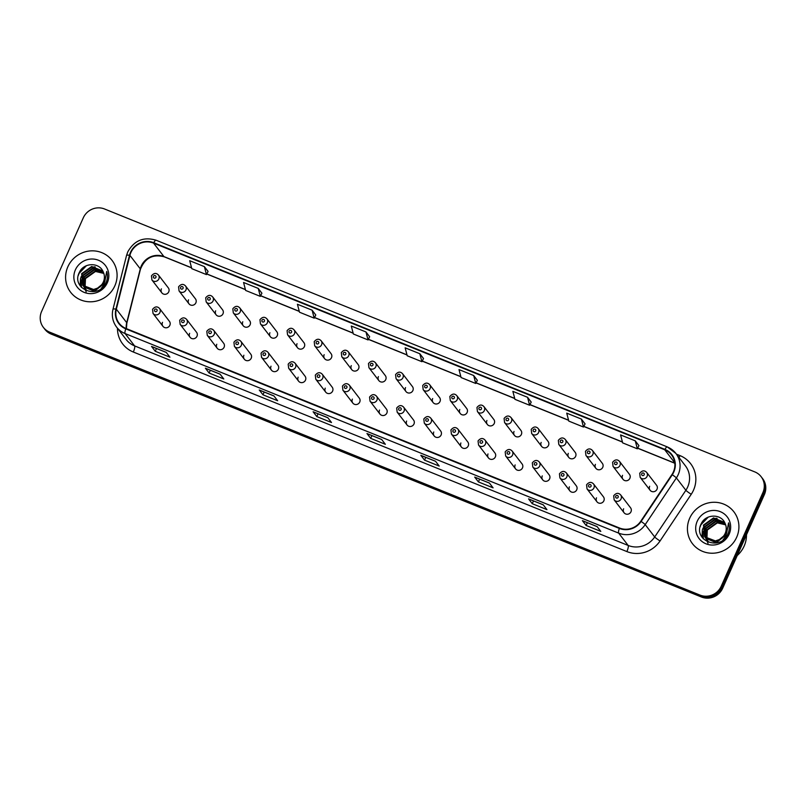 <?xml version="1.0" encoding="UTF-8"?>
<svg xmlns="http://www.w3.org/2000/svg" width="806" height="806" viewBox="0 0 806 806"><rect width="100%" height="100%" fill="white"/><g stroke="black" fill="none" stroke-linecap="round" stroke-linejoin="round"><path stroke-width="1.21" d="M189.632 333.301A4.08 3.919 -37.6 0 0 190.065 337.281A4.08 3.919 -37.6 0 0 196.976 336.273A4.08 3.919 -37.6 0 0 196.543 332.294L186.629 319.418A4.08 3.919 142.4 0 1 187.063 323.387A4.08 3.919 142.4 0 1 180.161 324.395L190.065 337.281M216.764 344.273A4.08 3.919 -37.6 0 0 217.197 348.242A4.08 3.919 -37.6 0 0 224.108 347.235A4.08 3.919 -37.6 0 0 223.665 343.265L213.751 330.379A4.08 3.919 142.4 0 1 214.195 334.359A4.08 3.919 142.4 0 1 207.283 335.367L217.197 348.242M243.886 355.234A4.08 3.919 -37.6 0 0 244.319 359.214A4.08 3.919 -37.6 0 0 251.23 358.207A4.08 3.919 -37.6 0 0 250.797 354.227L240.883 341.351A4.08 3.919 142.4 0 1 241.316 345.321A4.08 3.919 142.4 0 1 234.405 346.328L244.319 359.214M271.007 366.206A4.08 3.919 -37.6 0 0 271.451 370.176A4.08 3.919 -37.6 0 0 278.352 369.168A4.08 3.919 -37.6 0 0 277.919 365.199L268.005 352.313A4.08 3.919 142.4 0 1 268.438 356.292A4.08 3.919 142.4 0 1 261.537 357.3L271.451 370.176M298.139 377.168A4.08 3.919 -37.6 0 0 298.573 381.147A4.08 3.919 -37.6 0 0 305.484 380.14A4.08 3.919 -37.6 0 0 305.041 376.17L295.127 363.284A4.08 3.919 142.4 0 1 295.57 367.264A4.08 3.919 142.4 0 1 288.659 368.261L298.573 381.147M325.261 388.139A4.08 3.919 -37.6 0 0 325.695 392.109A4.08 3.919 -37.6 0 0 332.606 391.112A4.08 3.919 -37.6 0 0 332.173 387.132L322.259 374.256A4.08 3.919 142.4 0 1 322.692 378.226A4.08 3.919 142.4 0 1 315.781 379.233L325.695 392.109M352.383 399.111A4.08 3.919 -37.6 0 0 352.827 403.081A4.08 3.919 -37.6 0 0 359.728 402.073A4.08 3.919 -37.6 0 0 359.295 398.104L349.381 385.218A4.08 3.919 142.4 0 1 349.814 389.197A4.08 3.919 142.4 0 1 342.913 390.205L352.827 403.081M379.515 410.073A4.08 3.919 -37.6 0 0 379.948 414.052A4.08 3.919 -37.6 0 0 386.86 413.045A4.08 3.919 -37.6 0 0 386.417 409.065L376.513 396.189A4.08 3.919 142.4 0 1 376.946 400.159A4.08 3.919 142.4 0 1 370.035 401.166L379.948 414.052M406.637 421.044A4.08 3.919 -37.6 0 0 407.07 425.014A4.08 3.919 -37.6 0 0 413.982 424.006A4.08 3.919 -37.6 0 0 413.549 420.037L403.635 407.151A4.08 3.919 142.4 0 1 404.068 411.131A4.08 3.919 142.4 0 1 397.167 412.138L407.07 425.014M433.769 432.006A4.08 3.919 -37.6 0 0 434.202 435.986A4.08 3.919 -37.6 0 0 441.114 434.978A4.08 3.919 -37.6 0 0 440.67 430.998L430.757 418.123A4.08 3.919 142.4 0 1 431.2 422.102A4.08 3.919 142.4 0 1 424.288 423.1L434.202 435.986M460.891 442.978A4.08 3.919 -37.6 0 0 461.324 446.947A4.08 3.919 -37.6 0 0 468.236 445.95A4.08 3.919 -37.6 0 0 467.802 441.97L457.889 429.094A4.08 3.919 142.4 0 1 458.322 433.064A4.08 3.919 142.4 0 1 451.41 434.071L461.324 446.947M488.013 453.939A4.08 3.919 -37.6 0 0 488.456 457.919A4.08 3.919 -37.6 0 0 495.358 456.911A4.08 3.919 -37.6 0 0 494.924 452.942L485.01 440.056A4.08 3.919 142.4 0 1 485.444 444.035A4.08 3.919 142.4 0 1 478.542 445.043L488.456 457.919M515.145 464.911A4.08 3.919 -37.6 0 0 515.578 468.891A4.08 3.919 -37.6 0 0 522.49 467.883A4.08 3.919 -37.6 0 0 522.046 463.903L512.132 451.028A4.08 3.919 142.4 0 1 512.576 454.997A4.08 3.919 142.4 0 1 505.664 456.005L515.578 468.891M542.267 475.883A4.08 3.919 -37.6 0 0 542.7 479.852A4.08 3.919 -37.6 0 0 549.611 478.845A4.08 3.919 -37.6 0 0 549.178 474.875L539.264 461.989A4.08 3.919 142.4 0 1 539.698 465.969A4.08 3.919 142.4 0 1 532.786 466.976L542.7 479.852M569.389 486.844A4.08 3.919 -37.6 0 0 569.832 490.824A4.08 3.919 -37.6 0 0 576.733 489.816A4.08 3.919 -37.6 0 0 576.3 485.837L566.386 472.961A4.08 3.919 142.4 0 1 566.82 476.93A4.08 3.919 142.4 0 1 559.918 477.938L569.832 490.824M596.521 497.816A4.08 3.919 -37.6 0 0 596.954 501.785A4.08 3.919 -37.6 0 0 603.865 500.788A4.08 3.919 -37.6 0 0 603.422 496.808L593.518 483.932A4.08 3.919 142.4 0 1 593.951 487.902A4.08 3.919 142.4 0 1 587.04 488.91L596.954 501.785M623.643 508.777A4.08 3.919 -37.6 0 0 624.076 512.757A4.08 3.919 -37.6 0 0 630.987 511.75A4.08 3.919 -37.6 0 0 630.554 507.78L620.64 494.894A4.08 3.919 142.4 0 1 621.073 498.874A4.08 3.919 142.4 0 1 614.162 499.871L624.076 512.757M162.51 322.329A4.08 3.919 -37.6 0 0 162.943 326.309A4.08 3.919 -37.6 0 0 169.854 325.302A4.08 3.919 -37.6 0 0 169.411 321.332L159.507 308.446A4.08 3.919 142.4 0 1 159.941 312.426A4.08 3.919 142.4 0 1 153.029 313.433L162.943 326.309M188.533 299.832A4.08 3.919 -37.6 0 0 188.967 303.812A4.08 3.919 -37.6 0 0 195.878 302.804A4.08 3.919 -37.6 0 0 195.435 298.825L185.521 285.949A4.08 3.919 142.4 0 1 185.964 289.918A4.08 3.919 142.4 0 1 179.053 290.926L178.579 286.835C180.977 283.934 183.294 283.641 185.521 285.949M215.655 310.804A4.08 3.919 -37.6 0 0 216.089 314.773A4.08 3.919 -37.6 0 0 223 313.766A4.08 3.919 -37.6 0 0 222.567 309.796L212.653 296.91A4.08 3.919 142.4 0 1 213.086 300.89A4.08 3.919 142.4 0 1 206.175 301.897L205.701 297.797C208.099 294.905 210.416 294.603 212.653 296.91M242.777 321.765A4.08 3.919 -37.6 0 0 243.221 325.745A4.08 3.919 -37.6 0 0 250.122 324.737A4.08 3.919 -37.6 0 0 249.689 320.758L239.775 307.882A4.08 3.919 142.4 0 1 240.218 311.851A4.08 3.919 142.4 0 1 233.307 312.859L232.833 308.769C235.231 305.867 237.538 305.575 239.775 307.882M269.909 332.737A4.08 3.919 -37.6 0 0 270.342 336.707A4.08 3.919 -37.6 0 0 277.254 335.699A4.08 3.919 -37.6 0 0 276.821 331.729L266.907 318.844A4.08 3.919 142.4 0 1 267.34 322.823A4.08 3.919 142.4 0 1 260.429 323.831L259.955 319.74C262.353 316.839 264.67 316.546 266.907 318.844M297.031 343.699A4.08 3.919 -37.6 0 0 297.474 347.678A4.08 3.919 -37.6 0 0 304.376 346.671A4.08 3.919 -37.6 0 0 303.943 342.691L294.029 329.815A4.08 3.919 142.4 0 1 294.462 333.795A4.08 3.919 142.4 0 1 287.561 334.792L287.077 330.702C289.475 327.81 291.792 327.508 294.029 329.815M324.163 354.67A4.08 3.919 -37.6 0 0 324.596 358.64A4.08 3.919 -37.6 0 0 331.508 357.642A4.08 3.919 -37.6 0 0 331.065 353.663L321.151 340.787A4.08 3.919 142.4 0 1 321.594 344.756A4.08 3.919 142.4 0 1 314.683 345.764L314.209 341.673C316.607 338.772 318.924 338.48 321.151 340.787M351.285 365.632A4.08 3.919 -37.6 0 0 351.718 369.611A4.08 3.919 -37.6 0 0 358.63 368.604A4.08 3.919 -37.6 0 0 358.196 364.634L348.283 351.748A4.08 3.919 142.4 0 1 348.716 355.728A4.08 3.919 142.4 0 1 341.804 356.736L341.331 352.635C343.729 349.744 346.046 349.441 348.283 351.748M378.407 376.604A4.08 3.919 -37.6 0 0 378.85 380.583A4.08 3.919 -37.6 0 0 385.752 379.576A4.08 3.919 -37.6 0 0 385.318 375.596L375.405 362.72A4.08 3.919 142.4 0 1 375.838 366.69A4.08 3.919 142.4 0 1 368.936 367.697L368.463 363.607C370.851 360.705 373.168 360.413 375.405 362.72M405.539 387.575A4.08 3.919 -37.6 0 0 405.972 391.545A4.08 3.919 -37.6 0 0 412.884 390.537A4.08 3.919 -37.6 0 0 412.44 386.568L402.526 373.682A4.08 3.919 142.4 0 1 402.97 377.661A4.08 3.919 142.4 0 1 396.058 378.669L395.585 374.578C397.983 371.677 400.3 371.385 402.526 373.682M432.661 398.537A4.08 3.919 -37.6 0 0 433.094 402.516A4.08 3.919 -37.6 0 0 440.005 401.509A4.08 3.919 -37.6 0 0 439.572 397.529L429.658 384.653A4.08 3.919 142.4 0 1 430.092 388.633A4.08 3.919 142.4 0 1 423.18 389.63L422.707 385.54C425.105 382.649 427.422 382.346 429.658 384.653M459.783 409.508A4.08 3.919 -37.6 0 0 460.226 413.478A4.08 3.919 -37.6 0 0 467.127 412.481A4.08 3.919 -37.6 0 0 466.694 408.501L456.78 395.625A4.08 3.919 142.4 0 1 457.224 399.595A4.08 3.919 142.4 0 1 450.312 400.602L449.839 396.512C452.237 393.61 454.544 393.318 456.78 395.625M486.915 420.47A4.08 3.919 -37.6 0 0 487.348 424.45A4.08 3.919 -37.6 0 0 494.259 423.442A4.08 3.919 -37.6 0 0 493.826 419.473L483.912 406.587A4.08 3.919 142.4 0 1 484.346 410.566A4.08 3.919 142.4 0 1 477.434 411.574L476.961 407.473C479.358 404.582 481.676 404.28 483.912 406.587M514.037 431.442A4.08 3.919 -37.6 0 0 514.47 435.421A4.08 3.919 -37.6 0 0 521.381 434.414A4.08 3.919 -37.6 0 0 520.948 430.434L511.034 417.558A4.08 3.919 142.4 0 1 511.467 421.528A4.08 3.919 142.4 0 1 504.566 422.535L504.082 418.445C506.48 415.543 508.798 415.251 511.034 417.558M541.169 442.413A4.08 3.919 -37.6 0 0 541.602 446.383A4.08 3.919 -37.6 0 0 548.513 445.375A4.08 3.919 -37.6 0 0 548.07 441.406L538.156 428.52A4.08 3.919 142.4 0 1 538.599 432.5A4.08 3.919 142.4 0 1 531.688 433.507L531.214 429.407C533.612 426.515 535.93 426.213 538.156 428.52M568.29 453.375A4.08 3.919 -37.6 0 0 568.724 457.355A4.08 3.919 -37.6 0 0 575.635 456.347A4.08 3.919 -37.6 0 0 575.202 452.368L565.288 439.492A4.08 3.919 142.4 0 1 565.721 443.461A4.08 3.919 142.4 0 1 558.81 444.469L558.336 440.378C560.734 437.477 563.051 437.184 565.288 439.492M595.412 464.347A4.08 3.919 -37.6 0 0 595.856 468.316A4.08 3.919 -37.6 0 0 602.757 467.309A4.08 3.919 -37.6 0 0 602.324 463.339L592.41 450.453A4.08 3.919 142.4 0 1 592.843 454.433A4.08 3.919 142.4 0 1 585.942 455.44L585.468 451.35C587.856 448.448 590.173 448.156 592.41 450.453M622.544 475.308A4.08 3.919 -37.6 0 0 622.978 479.288A4.08 3.919 -37.6 0 0 629.889 478.28A4.08 3.919 -37.6 0 0 629.446 474.311L619.532 461.425A4.08 3.919 142.4 0 1 619.975 465.405A4.08 3.919 142.4 0 1 613.064 466.402L612.59 462.312C614.988 459.42 617.305 459.118 619.532 461.425M649.666 486.28A4.08 3.919 -37.6 0 0 650.099 490.25A4.08 3.919 -37.6 0 0 657.011 489.252A4.08 3.919 -37.6 0 0 656.578 485.272L646.664 472.397A4.08 3.919 142.4 0 1 647.097 476.366A4.08 3.919 142.4 0 1 640.186 477.374L639.712 473.283C642.11 470.382 644.427 470.089 646.664 472.397M161.401 288.86A4.08 3.919 -37.6 0 0 161.845 292.84A4.08 3.919 -37.6 0 0 168.746 291.832A4.08 3.919 -37.6 0 0 168.313 287.863L158.399 274.977A4.08 3.919 142.4 0 1 158.832 278.957A4.08 3.919 142.4 0 1 151.931 279.954L151.457 275.864C153.845 272.972 156.163 272.67 158.399 274.977M67.835 266.826A26.135 25.097 -37.6 0 0 70.636 292.266A26.135 25.097 -37.6 0 0 114.845 285.828A26.135 25.097 -37.6 0 0 112.054 260.388A26.135 25.097 -37.6 0 0 67.835 266.826A26.135 25.097 -37.6 0 0 70.636 292.266A26.135 25.097 -37.6 0 0 114.845 285.828A26.135 25.097 -37.6 0 0 112.054 260.388A26.135 25.097 -37.6 0 0 67.835 266.826M689.674 518.248A26.135 25.097 -37.6 0 0 692.465 543.687A26.135 25.097 -37.6 0 0 736.674 537.249A26.135 25.097 -37.6 0 0 733.883 511.81A26.135 25.097 -37.6 0 0 689.674 518.248A26.135 25.097 -37.6 0 0 692.465 543.687A26.135 25.097 -37.6 0 0 736.674 537.249A26.135 25.097 -37.6 0 0 733.883 511.81A26.135 25.097 -37.6 0 0 689.674 518.248M130.884 252.55A17.42 16.735 142.4 0 1 153.573 243.12L664.749 449.798A17.42 16.735 142.4 0 1 671.539 454.937A17.42 16.735 142.4 0 1 671.942 474.543L640.76 521.24A17.42 16.735 142.4 0 1 619.532 528.021L125.968 328.465A17.42 16.735 142.4 0 1 119.177 323.327A17.42 16.735 142.4 0 1 116.336 309.202L129.907 255.381A17.42 16.735 142.4 0 1 130.884 252.55M130.491 252.389A17.863 17.148 -37.6 0 0 129.494 255.29L115.923 309.111A17.863 17.148 -37.6 0 0 125.786 328.858L619.351 528.424A17.863 17.148 -37.6 0 0 641.113 521.462L672.295 474.764A17.863 17.148 -37.6 0 0 664.93 449.405L153.755 242.717A17.863 17.148 -37.6 0 0 130.491 252.389M43.363 327.357L44.844 329.281A16.332 15.687 -37.6 0 0 51.201 334.097L701.432 597.004A16.332 15.687 -37.6 0 0 722.71 588.158L764.39 494.552L763.645 493.584A16.332 15.687 -37.6 0 0 761.902 477.686A16.332 15.687 -37.6 0 1 763.645 493.584L721.964 587.201L763.645 493.584L762.899 492.617A16.332 15.687 -37.6 0 0 761.156 476.719A16.332 15.687 -37.6 0 0 754.799 471.903L104.568 208.996A16.332 15.687 -37.6 0 0 83.29 217.842L41.61 311.448A16.332 15.687 -37.6 0 0 43.363 327.357A16.332 15.687 -37.6 0 0 49.72 332.173L699.951 595.08A16.332 15.687 -37.6 0 0 721.229 586.234L762.899 492.617M701.432 597.004L700.696 596.037A16.332 15.687 -37.6 0 0 721.964 587.201A16.332 15.687 -37.6 0 1 700.696 596.037L50.466 333.14L700.696 596.037L699.951 595.08M44.098 328.314A16.332 15.687 -37.6 0 0 50.466 333.14A16.332 15.687 -37.6 0 1 44.098 328.314M638.926 445.647L635.269 440.852L620.58 434.918L622.655 442.877L637.345 448.811L638.946 445.617M585.065 423.875L581.408 419.08L566.729 413.135L568.794 421.095L583.484 427.039L585.085 423.845M531.204 402.093L527.557 397.298L512.868 391.363L514.933 399.323L529.623 405.257L531.225 402.063M477.354 380.321L473.696 375.525L459.007 369.581L461.082 377.54L475.762 383.485L477.364 380.291M261.91 293.213L258.252 288.417L243.563 282.483L245.639 290.442L260.328 296.376L261.92 293.183M315.771 314.985L312.113 310.189L297.424 304.255L299.5 312.214L314.189 318.158L315.781 314.965M489.383 483.036L493.091 487.852L478.401 481.907L474.694 477.092L489.383 483.036M543.244 504.808L546.952 509.624L532.262 503.69L528.555 498.874L543.244 504.808M597.105 526.59L600.813 531.396L586.123 525.462L582.416 520.646L597.105 526.59M327.8 417.699L331.508 422.515L316.818 416.581L313.111 411.765L327.8 417.699M273.949 395.927L277.647 400.743L262.958 394.799L259.26 389.983L273.949 395.927M220.088 374.145L223.796 378.961L209.107 373.027L205.399 368.211L220.088 374.145M166.227 352.373L169.935 357.189L155.246 351.245L151.538 346.429L166.227 352.373M435.522 461.254L439.23 466.07L424.54 460.135L420.833 455.319L435.522 461.254M381.661 439.482L385.369 444.297L370.679 438.353L366.972 433.537L381.661 439.482M365.974 331.971L351.285 326.027L353.36 333.996L368.05 339.93L369.642 336.737L365.974 331.971L368.05 339.93M204.392 266.645L189.702 260.701L191.778 268.66L206.467 274.604L208.069 271.41L204.392 266.645L206.467 274.604M419.835 353.743L405.146 347.809L407.221 355.768L421.911 361.703L423.503 358.519L419.835 353.743L421.911 361.703M370.679 438.353L371.919 435.583M381.712 439.542L367.133 433.648A4.352 1.058 -68 0 1 367.093 433.638A4.352 1.058 -68 0 1 366.972 433.537M424.54 460.135L425.77 457.365M420.954 455.41L435.572 461.324L420.994 455.42A4.352 1.058 -68 0 1 420.954 455.41A4.352 1.058 -68 0 1 420.833 455.319M155.246 351.245L156.475 348.474M151.659 346.53L166.278 352.444L151.689 346.54A4.352 1.058 -68 0 1 151.659 346.53A4.352 1.058 -68 0 1 151.538 346.429M209.107 373.027L210.336 370.256M205.52 368.302L220.139 374.216L205.55 368.322A4.352 1.058 -68 0 1 205.52 368.302A4.352 1.058 -68 0 1 205.399 368.211M262.958 394.799L264.197 392.028M259.381 390.084L274 395.998L259.411 390.094A4.352 1.058 -68 0 1 259.381 390.084A4.352 1.058 -68 0 1 259.26 389.983M316.818 416.581L318.058 413.81M313.242 411.856L327.861 417.77L313.272 411.866A4.352 1.058 -68 0 1 313.242 411.856A4.352 1.058 -68 0 1 313.111 411.765M586.123 525.462L587.352 522.691M582.537 520.747L597.155 526.65L582.567 520.757A4.352 1.058 -68 0 1 582.537 520.747A4.352 1.058 -68 0 1 582.416 520.646M532.262 503.69L533.491 500.909M528.676 498.964L543.294 504.878L528.706 498.974A4.352 1.058 -68 0 1 528.676 498.964A4.352 1.058 -68 0 1 528.555 498.874M478.401 481.907L479.63 479.137M474.815 477.192L489.433 483.096L474.845 477.202A4.352 1.058 -68 0 1 474.815 477.192A4.352 1.058 -68 0 1 474.694 477.092M312.113 310.189L314.189 318.158M258.252 288.417L260.328 296.376M473.696 375.525L475.762 383.485M527.557 397.298L529.623 405.257M581.408 419.08L583.484 427.039M635.269 440.852L637.345 448.811M764.39 494.552A16.332 15.687 -37.6 0 0 762.637 478.643L761.156 476.719M86.595 290.341L85.879 289.374M85.748 289.173L85.376 288.538M85.265 288.326L84.942 287.651M84.852 287.43L85.184 278.231L95.209 271.078L103.732 273.174M86.454 290.15L86.041 289.545M85.92 289.344L85.557 288.709M85.446 288.488L85.144 287.802M85.053 287.571L85.476 278.614L95.501 271.461L103.813 273.415M85.416 288.81L84.701 287.843M84.57 287.641L84.197 287.007M84.086 286.795L84.005 276.71L94.03 269.557L103.37 272.257M85.275 288.619L84.862 288.024M84.741 287.813L84.378 287.178M84.267 286.956L84.308 277.083L94.332 269.929L103.46 272.478M104.377 283.359L94.745 291.026L83.532 286.311M83.391 286.11L82.837 275.178L92.861 268.025L103.017 271.481M104.679 283.742L101.173 288.538M94.816 291.44L83.945 286.906M84.096 287.087L86.192 291.863M83.562 286.291L83.129 275.561L93.153 268.408L103.097 271.652M97.566 288.115A12.312 11.818 -37.6 0 0 103.269 272.045C99.571 262.01 83.774 262.504 79.502 272.126C70.475 288.649 97.858 300.144 105.667 283.359L106.07 282.543C107.651 278.866 107.873 275.168 106.724 271.451L104.679 282.271L97.566 288.115L93.577 289.495L82.696 285.274L81.658 273.647L91.683 266.494L102.765 270.987M100.095 286.926L93.869 289.878L82.776 285.374M82.917 285.566L81.95 274.03L91.975 266.877L102.805 271.058M83.623 286.352L84.388 278.795M75.381 269.869A17.752 17.047 -37.6 0 0 84.187 292.387A17.752 17.047 -37.6 0 0 107.309 282.785A17.752 17.047 -37.6 0 0 98.493 260.257A17.752 17.047 -37.6 0 0 75.381 269.869M78.263 275.551L79.099 273.335L86.393 265.728M80.308 285.979L80.519 278.957M80.882 277.798L81.456 276.398L95.239 266.907M81.466 287.41L81.265 282.715M81.315 282.372L81.698 280.488M82.061 279.329L82.625 277.929L96.418 268.438M80.006 271.229L82.232 268.479M80.157 285.757L80.529 278.241M81.023 276.841L94.231 266.806M81.325 287.258L81.144 282.362M81.194 281.979L81.698 279.763M82.202 278.362L95.41 268.338M737.228 555.546A27.223 26.145 -37.6 0 0 744.14 546.075A27.223 26.145 -37.6 0 0 746.487 534.751M708.434 541.763L707.718 540.796M707.577 540.594L707.215 539.96M707.094 539.748L706.781 539.073M706.681 538.851L707.023 529.653L717.048 522.5L725.571 524.595M708.283 541.572L707.88 540.967M707.749 540.766L707.396 540.131M707.285 539.909L706.983 539.224M706.882 538.992L707.315 530.036L717.34 522.882L725.652 524.837M707.255 540.232L706.54 539.264M706.409 539.063L706.036 538.428M705.925 538.217L705.844 528.132L715.869 520.968L725.198 523.678M707.104 540.04L706.701 539.446M706.57 539.234L706.217 538.599M706.106 538.378L706.137 528.504L716.161 521.351L725.299 523.9M726.216 534.781L716.584 542.448L705.361 537.733M705.23 537.531L704.666 526.6L714.69 519.447L724.846 522.903M726.508 535.164L723.012 539.96M716.645 542.861L705.784 538.327M705.935 538.509L708.031 543.284M705.391 537.713L704.958 526.983L714.982 519.83L724.926 523.074M719.395 539.536A12.312 11.818 -37.6 0 0 725.098 523.467C721.4 513.432 705.603 513.926 701.331 523.547C692.304 540.07 719.687 551.566 727.506 534.781L727.899 533.965C729.48 530.288 729.702 526.59 728.564 522.872L726.508 533.693L719.395 539.536L715.406 540.917L704.605 536.796L703.487 525.069L713.512 517.915L724.594 522.409M721.934 538.348L715.698 541.3L704.605 536.796M704.756 536.987L703.779 525.452L713.814 518.298L724.634 522.479M705.462 537.773L706.227 530.217M697.21 521.291A17.752 17.047 -37.6 0 0 706.026 543.808A17.752 17.047 -37.6 0 0 729.138 534.207A17.752 17.047 -37.6 0 0 720.332 511.679A17.752 17.047 -37.6 0 0 697.21 521.291M700.102 526.973L700.928 524.756L708.222 517.15M702.137 537.4L702.348 530.378M702.711 529.22L703.285 527.819L717.068 518.329M703.295 538.831L703.104 534.136M703.144 533.794L703.527 531.91M703.89 530.751L704.464 529.351L718.247 519.86M701.845 522.651L704.071 519.9M701.986 537.179L702.358 529.663M702.862 528.262L716.06 518.228M703.154 538.68L702.973 533.784M703.034 533.401L703.537 531.184M704.041 529.784L717.239 519.759M153.573 243.12L163.95 256.6A17.42 16.735 -37.6 0 0 141.262 266.03A17.42 16.735 -37.6 0 0 140.284 268.861L126.713 322.682A17.42 16.735 -37.6 0 0 126.29 328.596M676.456 454.181L680.002 455.612A5.441 1.32 -68 0 1 679.025 457.526M680.002 455.612A27.223 26.145 142.4 0 1 693.513 490.149A27.223 26.145 142.4 0 1 691.236 494.28L660.054 540.967A27.223 26.145 142.4 0 1 626.887 551.576L133.322 352.021A27.223 26.145 142.4 0 1 117.464 328.233M672.295 474.764A5.441 0.504 33.7 0 1 676.385 477.938L685.876 490.27A21.782 20.916 -37.6 0 0 687.689 486.965A21.782 20.916 -37.6 0 0 685.372 465.767L675.881 453.435A21.782 20.916 142.4 0 1 676.385 477.938L645.203 524.635A21.782 20.916 142.4 0 1 618.665 533.119L125.101 333.563A5.441 1.32 -68 0 1 125.786 328.858M156.223 240.329A5.441 1.32 112 0 0 156.072 240.208C143.649 236.551 134.219 240.44 127.781 251.885L126.552 255.421A5.441 0.967 14.2 0 1 129.494 255.29M619.351 528.424A5.441 1.32 112 0 0 618.665 533.119L628.156 545.45A21.782 20.916 -37.6 0 0 654.694 536.957L685.876 490.27A5.441 0.504 -146.3 0 0 691.236 494.28M641.113 521.462A5.441 0.504 33.7 0 1 645.203 524.635L654.694 536.957A5.441 0.504 -146.3 0 0 660.054 540.967M126.552 255.421L112.991 309.242A5.441 0.967 14.2 0 1 115.923 309.111M133.322 352.021A5.441 1.32 -68 0 0 134.592 345.895L125.101 333.563A21.782 20.916 142.4 0 1 116.618 327.135L126.099 339.467A21.782 20.916 -37.6 0 0 134.592 345.895L628.156 545.45A5.441 1.32 -68 0 1 626.887 551.576M667.398 447.008A21.782 20.916 142.4 0 1 675.881 453.435L667.247 446.887L156.072 240.208A5.441 1.32 112 0 0 153.755 242.717M664.93 449.405A5.441 1.32 -68 0 1 667.247 446.887M49.72 332.173L51.201 334.097M721.229 586.234L722.71 588.158M664.749 449.798L674.773 462.815M674.813 463.148L637.687 448.136M622.423 441.97L583.826 426.364M568.562 420.188L529.965 404.582M514.702 398.416L476.104 382.81M460.841 376.634L422.243 361.028M406.98 354.862L368.382 339.255M353.119 333.08L314.521 317.483M299.258 311.307L260.67 295.701M245.407 289.535L206.81 273.929M191.546 267.753L163.95 256.6A9.803 2.378 -68 0 0 164.222 256.812C152.888 253.86 144.949 258.011 140.425 269.295A9.803 1.733 -165.8 0 0 140.284 268.861L129.907 255.381M116.336 309.202L126.713 322.682A9.803 1.733 -165.8 0 1 126.854 323.105L126.401 328.636M153.472 276.367A1.36 1.31 -37.6 0 0 154.158 278.1A1.36 1.31 -37.6 0 0 155.921 277.365A1.36 1.31 -37.6 0 0 155.246 275.632A1.36 1.31 -37.6 0 0 153.472 276.367M157.029 310.834A1.36 1.31 -37.6 0 0 156.354 309.101A1.36 1.31 -37.6 0 0 154.581 309.836A1.36 1.31 -37.6 0 0 155.256 311.569A1.36 1.31 -37.6 0 0 157.029 310.834M180.604 287.339A1.36 1.31 -37.6 0 0 181.279 289.062A1.36 1.31 -37.6 0 0 183.053 288.326A1.36 1.31 -37.6 0 0 182.378 286.604A1.36 1.31 -37.6 0 0 180.604 287.339M207.726 298.311A1.36 1.31 -37.6 0 0 208.401 300.034A1.36 1.31 -37.6 0 0 210.175 299.298A1.36 1.31 -37.6 0 0 209.5 297.565A1.36 1.31 -37.6 0 0 207.726 298.311M234.858 309.272A1.36 1.31 -37.6 0 0 235.533 311.005A1.36 1.31 -37.6 0 0 237.307 310.26A1.36 1.31 -37.6 0 0 236.621 308.537A1.36 1.31 -37.6 0 0 234.858 309.272M261.98 320.244A1.36 1.31 -37.6 0 0 262.655 321.967A1.36 1.31 -37.6 0 0 264.428 321.231A1.36 1.31 -37.6 0 0 263.753 319.508A1.36 1.31 -37.6 0 0 261.98 320.244M184.151 321.796A1.36 1.31 -37.6 0 0 183.476 320.073A1.36 1.31 -37.6 0 0 181.703 320.808A1.36 1.31 -37.6 0 0 182.378 322.531A1.36 1.31 -37.6 0 0 184.151 321.796M211.283 332.767A1.36 1.31 -37.6 0 0 210.608 331.034A1.36 1.31 -37.6 0 0 208.835 331.78A1.36 1.31 -37.6 0 0 209.51 333.503A1.36 1.31 -37.6 0 0 211.283 332.767M238.405 343.729A1.36 1.31 -37.6 0 0 237.73 342.006A1.36 1.31 -37.6 0 0 235.957 342.741A1.36 1.31 -37.6 0 0 236.632 344.474A1.36 1.31 -37.6 0 0 238.405 343.729M289.102 331.206A1.36 1.31 -37.6 0 0 289.777 332.938A1.36 1.31 -37.6 0 0 291.55 332.203A1.36 1.31 -37.6 0 0 290.875 330.47A1.36 1.31 -37.6 0 0 289.102 331.206M316.234 342.177A1.36 1.31 -37.6 0 0 316.909 343.9A1.36 1.31 -37.6 0 0 318.682 343.165A1.36 1.31 -37.6 0 0 318.007 341.442A1.36 1.31 -37.6 0 0 316.234 342.177M343.356 353.149A1.36 1.31 -37.6 0 0 344.031 354.872A1.36 1.31 -37.6 0 0 345.804 354.136A1.36 1.31 -37.6 0 0 345.129 352.403A1.36 1.31 -37.6 0 0 343.356 353.149M265.527 354.7A1.36 1.31 -37.6 0 0 264.852 352.978A1.36 1.31 -37.6 0 0 263.078 353.713A1.36 1.31 -37.6 0 0 263.753 355.436A1.36 1.31 -37.6 0 0 265.527 354.7M292.659 365.672A1.36 1.31 -37.6 0 0 291.984 363.939A1.36 1.31 -37.6 0 0 290.21 364.675A1.36 1.31 -37.6 0 0 290.885 366.408A1.36 1.31 -37.6 0 0 292.659 365.672M319.781 376.634A1.36 1.31 -37.6 0 0 319.105 374.911A1.36 1.31 -37.6 0 0 317.332 375.646A1.36 1.31 -37.6 0 0 318.007 377.369A1.36 1.31 -37.6 0 0 319.781 376.634M370.478 364.111A1.36 1.31 -37.6 0 0 371.153 365.833A1.36 1.31 -37.6 0 0 372.926 365.098A1.36 1.31 -37.6 0 0 372.251 363.375A1.36 1.31 -37.6 0 0 370.478 364.111M397.61 375.082A1.36 1.31 -37.6 0 0 398.285 376.805A1.36 1.31 -37.6 0 0 400.058 376.07A1.36 1.31 -37.6 0 0 399.383 374.347A1.36 1.31 -37.6 0 0 397.61 375.082M424.732 386.044A1.36 1.31 -37.6 0 0 425.407 387.777A1.36 1.31 -37.6 0 0 427.18 387.041A1.36 1.31 -37.6 0 0 426.505 385.308A1.36 1.31 -37.6 0 0 424.732 386.044M451.864 397.015A1.36 1.31 -37.6 0 0 452.539 398.738A1.36 1.31 -37.6 0 0 454.312 398.003A1.36 1.31 -37.6 0 0 453.627 396.28A1.36 1.31 -37.6 0 0 451.864 397.015M478.986 407.977A1.36 1.31 -37.6 0 0 479.661 409.71A1.36 1.31 -37.6 0 0 481.434 408.974A1.36 1.31 -37.6 0 0 480.759 407.242A1.36 1.31 -37.6 0 0 478.986 407.977M346.902 387.605A1.36 1.31 -37.6 0 0 346.227 385.873A1.36 1.31 -37.6 0 0 344.454 386.618A1.36 1.31 -37.6 0 0 345.139 388.341A1.36 1.31 -37.6 0 0 346.902 387.605M374.034 398.567A1.36 1.31 -37.6 0 0 373.359 396.844A1.36 1.31 -37.6 0 0 371.586 397.58A1.36 1.31 -37.6 0 0 372.261 399.313A1.36 1.31 -37.6 0 0 374.034 398.567M401.156 409.539A1.36 1.31 -37.6 0 0 400.481 407.816A1.36 1.31 -37.6 0 0 398.708 408.551A1.36 1.31 -37.6 0 0 399.383 410.274A1.36 1.31 -37.6 0 0 401.156 409.539M428.288 420.51A1.36 1.31 -37.6 0 0 427.613 418.777A1.36 1.31 -37.6 0 0 425.84 419.513A1.36 1.31 -37.6 0 0 426.515 421.246A1.36 1.31 -37.6 0 0 428.288 420.51M455.41 431.472A1.36 1.31 -37.6 0 0 454.735 429.749A1.36 1.31 -37.6 0 0 452.962 430.485A1.36 1.31 -37.6 0 0 453.637 432.207A1.36 1.31 -37.6 0 0 455.41 431.472M506.108 418.949A1.36 1.31 -37.6 0 0 506.783 420.672A1.36 1.31 -37.6 0 0 508.556 419.936A1.36 1.31 -37.6 0 0 507.881 418.213A1.36 1.31 -37.6 0 0 506.108 418.949M533.24 429.92A1.36 1.31 -37.6 0 0 533.915 431.643A1.36 1.31 -37.6 0 0 535.688 430.908A1.36 1.31 -37.6 0 0 535.013 429.175A1.36 1.31 -37.6 0 0 533.24 429.92M560.361 440.882A1.36 1.31 -37.6 0 0 561.036 442.615A1.36 1.31 -37.6 0 0 562.81 441.869A1.36 1.31 -37.6 0 0 562.135 440.147A1.36 1.31 -37.6 0 0 560.361 440.882M587.483 451.854A1.36 1.31 -37.6 0 0 588.158 453.577A1.36 1.31 -37.6 0 0 589.932 452.841A1.36 1.31 -37.6 0 0 589.257 451.118A1.36 1.31 -37.6 0 0 587.483 451.854M614.615 462.815A1.36 1.31 -37.6 0 0 615.29 464.548A1.36 1.31 -37.6 0 0 617.064 463.813A1.36 1.31 -37.6 0 0 616.389 462.08A1.36 1.31 -37.6 0 0 614.615 462.815M641.737 473.787A1.36 1.31 -37.6 0 0 642.412 475.51A1.36 1.31 -37.6 0 0 644.185 474.774A1.36 1.31 -37.6 0 0 643.51 473.051A1.36 1.31 -37.6 0 0 641.737 473.787M482.532 442.444A1.36 1.31 -37.6 0 0 481.857 440.711A1.36 1.31 -37.6 0 0 480.084 441.446A1.36 1.31 -37.6 0 0 480.759 443.179A1.36 1.31 -37.6 0 0 482.532 442.444M509.664 453.405A1.36 1.31 -37.6 0 0 508.989 451.682A1.36 1.31 -37.6 0 0 507.216 452.418A1.36 1.31 -37.6 0 0 507.891 454.141A1.36 1.31 -37.6 0 0 509.664 453.405M536.786 464.377A1.36 1.31 -37.6 0 0 536.111 462.654A1.36 1.31 -37.6 0 0 534.338 463.39A1.36 1.31 -37.6 0 0 535.013 465.112A1.36 1.31 -37.6 0 0 536.786 464.377M563.908 475.349A1.36 1.31 -37.6 0 0 563.233 473.616A1.36 1.31 -37.6 0 0 561.46 474.351A1.36 1.31 -37.6 0 0 562.145 476.084A1.36 1.31 -37.6 0 0 563.908 475.349M591.04 486.31A1.36 1.31 -37.6 0 0 590.365 484.587A1.36 1.31 -37.6 0 0 588.592 485.323A1.36 1.31 -37.6 0 0 589.267 487.046A1.36 1.31 -37.6 0 0 591.04 486.31M618.162 497.282A1.36 1.31 -37.6 0 0 617.487 495.549A1.36 1.31 -37.6 0 0 615.713 496.284A1.36 1.31 -37.6 0 0 616.389 498.017A1.36 1.31 -37.6 0 0 618.162 497.282M112.991 309.242C111.47 315.821 112.679 321.785 116.618 327.135M140.425 269.295L126.854 323.105M674.823 463.259L637.637 448.227M622.454 442.081L583.776 426.455M568.593 420.309L529.915 404.672M514.732 398.537L476.064 382.9M460.871 376.755L422.203 361.118M407.01 354.983L368.342 339.346M353.149 333.2L314.481 317.564M299.298 311.428L260.62 295.792M245.437 289.646L206.759 274.01M191.576 267.874L164.222 256.812M381.722 439.542L367.093 433.638M161.845 292.84L151.931 279.954M159.507 308.446C157.271 306.139 154.954 306.441 152.556 309.333L153.029 313.433M188.967 303.812L179.053 290.926M216.089 314.773L206.175 301.897M243.221 325.745L233.307 312.859M270.342 336.707L260.429 323.831M186.629 319.418C184.393 317.111 182.075 317.403 179.678 320.304L180.161 324.395M213.751 330.379C211.515 328.072 209.207 328.374 206.81 331.266L207.283 335.367M240.883 341.351C238.647 339.044 236.329 339.336 233.931 342.238L234.405 346.328M297.474 347.678L287.561 334.792M324.596 358.64L314.683 345.764M351.718 369.611L341.804 356.736M268.005 352.313C265.768 350.016 263.451 350.308 261.063 353.209L261.537 357.3M295.127 363.284C292.9 360.977 290.583 361.279 288.185 364.171L288.659 368.261M322.259 374.256C320.022 371.949 317.705 372.241 315.307 375.143L315.781 379.233M378.85 380.583L368.936 367.697M405.972 391.545L396.058 378.669M433.094 402.516L423.18 389.63M460.226 413.478L450.312 400.602M487.348 424.45L477.434 411.574M349.381 385.218C347.144 382.91 344.837 383.213 342.439 386.104L342.913 390.205M376.513 396.189C374.276 393.882 371.959 394.174 369.561 397.076L370.035 401.166M403.635 407.151C401.398 404.854 399.081 405.146 396.683 408.048L397.167 412.138M430.757 418.123C428.52 415.815 426.213 416.118 423.815 419.009L424.288 423.1M457.889 429.094C455.652 426.787 453.335 427.079 450.937 429.981L451.41 434.071M514.47 435.421L504.566 422.535M541.602 446.383L531.688 433.507M568.724 457.355L558.81 444.469M595.856 468.316L585.942 455.44M622.978 479.288L613.064 466.402M650.099 490.25L640.186 477.374M485.01 440.056C482.774 437.749 480.457 438.051 478.059 440.942L478.542 445.043M512.132 451.028C509.906 448.72 507.589 449.013 505.191 451.914L505.664 456.005M539.264 461.989C537.028 459.692 534.71 459.984 532.313 462.886L532.786 466.976M566.386 472.961C564.15 470.654 561.832 470.956 559.445 473.847L559.918 477.938M593.518 483.932C591.282 481.625 588.964 481.917 586.567 484.819L587.04 488.91M620.64 494.894C618.404 492.587 616.086 492.889 613.688 495.781L614.162 499.871"/></g></svg>
